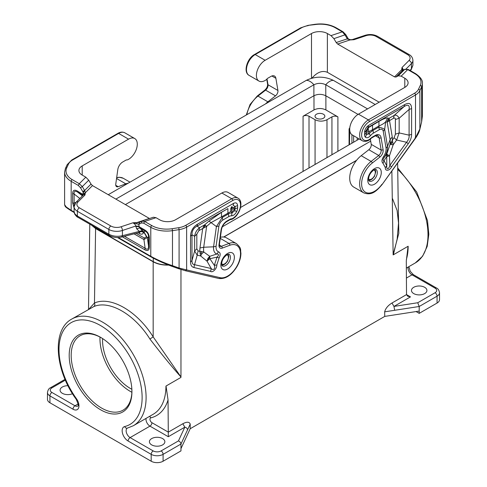<?xml version="1.0" encoding="UTF-8"?>
<svg xmlns="http://www.w3.org/2000/svg" width="487" height="487" viewBox="0 0 487 487"><rect width="100%" height="100%" fill="white"/><g stroke="black" fill="none" stroke-linecap="round" stroke-linejoin="round"><path stroke-width="0.73" d="M303.06 171.406L303.06 116.223L313.981 109.922C317.95 108.041 321.919 108.041 325.888 109.922L325.888 95.823M182.832 423.751C186.85 421.62 189.315 421.736 190.216 424.092L187.532 429.881C187.373 428.469 186.466 427.562 184.823 427.172L182.832 423.751L168.289 432.152L168.045 399.912L166.03 386.033A2.806 1.619 180 0 0 165.945 386.075L180.75 377.528L180.963 376.968L153.174 336.882C137.097 311.047 110.793 295.865 94.472 302.993L88.817 309.208M316.459 114.22A4.913 2.837 0 0 0 315.022 116.223A4.913 2.837 0 0 0 318.054 118.846A4.913 2.837 0 0 0 323.405 118.231A4.913 2.837 0 0 0 324.847 116.223A4.913 2.837 0 0 0 321.81 113.605A4.913 2.837 0 0 0 316.459 114.22M303.06 116.223C305.045 115.285 307.029 115.285 309.014 116.223L315.071 119.723L315.071 164.472M325.888 109.922L337.899 116.856C335.914 115.918 333.93 115.918 331.945 116.856L326.978 119.723C323.009 121.598 319.04 121.598 315.071 119.723M180.75 377.528L180.963 376.968C172.769 367.874 162.415 355.224 149.905 339.019L153.174 336.882L153.174 261.787L95.598 228.549L91.58 225.195M416.062 311.558L419.197 313.366L437.064 303.054A8.425 4.864 180 0 0 439.53 299.615L439.53 292.736A8.425 4.864 180 0 1 437.064 296.175L437.064 303.054M406.371 259.443A61.587 35.557 -120 0 0 408.149 246.245L393.35 254.786L393.131 254.476L398.835 233.303L398.354 211.236M168.289 432.152L168.289 436.717L149.953 426.131L130.102 437.594L153.174 450.907A5.613 3.245 0 0 0 161.112 450.907L178.449 440.899C179.971 441.551 180.811 442.592 180.963 444.034L163.096 454.347A2.806 1.619 -120 0 0 161.112 450.907M162.603 444.893A7.719 4.456 180 0 1 151.682 444.893A7.719 4.456 180 0 1 149.418 441.739A7.719 4.456 180 0 1 154.184 437.624A7.719 4.456 180 0 1 162.603 438.586A7.719 4.456 180 0 1 164.862 441.739A7.719 4.456 180 0 1 162.603 444.893M391.974 303.005L406.517 294.611L407.68 296.212L410.492 296.881L393.959 306.426L391.974 303.005C387.962 305.507 385.521 308.454 384.657 311.832L394.689 310.286L393.959 306.426L417.743 302.744L419.197 306.493L419.197 311.077L384.754 316.404L190.192 428.737L180.963 448.618L180.963 444.034L187.532 429.881M419.197 311.077L419.197 313.366M413.737 287.293A7.719 4.456 180 0 1 422.15 286.326A7.719 4.456 180 0 1 426.916 290.447A7.719 4.456 180 0 1 424.652 293.6A7.719 4.456 180 0 1 416.239 294.562A7.719 4.456 180 0 1 411.472 290.447A7.719 4.456 180 0 1 413.737 287.293M393.35 254.786L397.155 239.087L398.53 223.028L397.088 210.427L392.528 198.69M406.517 294.611L406.298 260.929L408.069 246.288L393.137 254.914M384.657 311.832L384.754 316.404M180.963 377.407L166.03 386.033M95.598 228.549L94.472 302.993C95.111 304.564 94.874 305.769 93.766 306.609L71.753 319.064A61.587 35.557 -120 0 1 133.341 354.615A61.587 35.557 -120 0 1 133.341 425.729L127.314 428.14A2.806 2.258 -103.7 0 1 124.666 426.557A8.425 4.864 -120 0 0 122.444 432.973A8.425 4.864 -120 0 0 128.118 441.027A2.806 1.619 -60 0 1 130.102 437.594A5.613 3.245 -120 0 1 126.431 432.645A5.613 3.245 -120 0 1 127.296 428.146L127.314 428.14M153.174 261.787C157.484 264.179 162.628 265.275 168.593 265.08M190.216 424.092L190.192 428.737M223.856 237.023L356.447 160.473M102.587 338.568A39.307 22.694 -120 0 0 102.544 340.303A39.307 22.694 -120 0 0 131.861 389.271M131.892 392.272A42.953 24.8 60 0 1 99.969 338.812A42.953 24.8 60 0 1 100.005 337.047M131.922 391.073A42.953 24.8 60 0 1 123.034 410.17A42.953 24.8 60 0 1 89.931 398.664A42.953 24.8 60 0 1 71.181 355.431A42.953 24.8 60 0 1 80.075 335.768A42.953 24.8 60 0 1 101.065 337.619M69.197 355.431A44.36 25.61 60 0 1 100.559 337.321A44.36 25.61 60 0 1 131.928 391.651A44.36 25.61 60 0 1 100.559 409.762A44.36 25.61 60 0 1 69.197 355.431M149.905 339.019C134.54 314.31 109.38 299.791 93.766 306.609M72.49 393.709A7.719 4.456 180 0 1 62.348 393.313A7.719 4.456 180 0 1 60.084 390.16A7.719 4.456 180 0 1 62.348 387.013A7.719 4.456 180 0 1 67.985 385.704M65.039 379.349L50.52 387.731C48.992 388.285 47.976 389.862 47.47 392.455L47.47 399.334A8.425 4.864 0 0 0 49.936 402.773L151.183 461.226A8.425 4.864 0 0 0 163.096 461.226L180.963 450.907L180.963 448.618M115.863 199.104L313.896 84.768C317.853 82.881 321.81 82.881 325.773 84.768L367.563 108.899M125.378 204.595L313.878 95.762L313.896 84.768A11.231 6.483 60 0 0 306.286 80.373C315.314 76.118 324.348 76.118 333.382 80.373L375.179 104.498M358.055 114.396L325.791 95.762C321.816 93.888 317.847 93.888 313.878 95.762M220.386 237.309A19.65 11.347 -60 0 1 226.528 237.893L236.451 243.622C242.088 248.693 240.109 249.551 240.931 253.118C240.895 257.483 239.598 261.933 237.041 266.474C231.666 275.204 225.621 279.209 218.907 278.491A1.406 1.126 -77 0 0 220.215 277.693L186.637 269.932L186.637 227.106L232.78 200.467A1.406 0.81 -120 0 0 231.788 198.751A12.352 7.135 120 0 1 237.966 198.136C244.334 201.435 239.452 216.021 231.879 219.32A1.406 0.864 -116.5 0 0 232.244 218.633A2.806 1.619 -60 0 1 231.349 218.821A2.806 1.619 120 0 0 230.314 219.083L226.918 221.043A8.425 4.864 120 0 0 221.055 230.114L219.016 244.644A1.406 0.657 8 0 0 219.412 244.267L221.451 229.736A1.406 0.657 -172 0 1 221.055 230.114M237.966 198.136L228.038 192.408A12.352 7.135 120 0 0 221.859 193.016L175.503 219.783A11.231 6.483 0 0 1 159.62 219.783L156.004 217.695L153.405 217.226L142.283 220.934M185.328 270.723L178.248 268.574L179.088 268.033L186.637 269.932L185.328 270.723L218.907 278.491A1.406 1.126 -77 0 1 218.657 278.387M237.613 205.617C237.333 203.055 236.006 202.288 233.644 203.322L233.115 205.307L235.099 206.458L237.613 205.617L237.613 207.76A6.836 3.951 -60 0 1 236.767 211.413L234.6 210.755L232.007 212.965L231.587 215.832C233.614 215.65 235.343 214.177 236.767 211.413M218.907 226.102C219.442 223.478 220.745 221.463 222.815 220.057L222.279 217.458L216.417 226.528L218.907 226.102L216.07 246.282C215.869 249.198 216.703 251.055 218.56 251.852L216.77 254.044L209.739 256.326L203.743 251.962L199.816 251.298L200.644 255.961L201.813 253.782L203.743 251.962A21.434 12.376 120 0 1 203.712 247.244L199.968 247.962A25.647 14.805 120 0 0 199.816 251.298L198.099 250.896L196.827 248.814L194.648 250.994L194.648 236.317C195.062 232.768 196.718 229.901 199.615 227.721L198.818 230.698L206.64 226.358L204.686 224.793L202.708 228.452L199.968 247.962M216.07 246.282L213.568 246.818L203.712 247.244L206.64 226.358L210.962 222.662L221.475 216.892L221.475 212.302L209.008 221.104L216.417 226.528L213.568 246.818C213.306 250.635 214.371 253.045 216.77 254.044C219.004 254.037 219.095 255.066 217.044 257.124L214.31 265.33L209.879 258.713L217.044 257.124L219.101 258.007L216.788 264.958L214.31 265.33C215.711 268.727 213.203 270.809 211.224 268.538L210.621 271.381L193.923 267.521L194.532 264.678C192.767 264.587 191.921 263.199 191.988 260.508L190.539 261.963L190.539 236.238L191.988 234.783C191.884 230.905 193.54 228.044 196.955 226.187L197.485 224.203L233.644 203.322M231.587 215.832A8.322 4.803 120 0 0 228.756 216.63A5.613 3.245 -120 0 0 228.226 214.03A11.128 6.428 120 0 1 232.007 212.965L231.684 212.393L234.551 208.686L234.6 210.755A4.03 2.325 -60 0 0 235.099 208.6L234.551 208.686L231.629 206.628L230.704 208.777L230.905 211.474L231.982 209.495L235.099 206.458L235.099 208.6A5.613 3.245 180 0 0 237.613 207.76M221.475 212.302L227.898 208.6L227.898 213.184L230.905 211.474L231.684 212.393M205.459 225.286L204.43 226.266L203.499 226.449M204.43 226.266L204.528 227.271M230.704 208.777L231.587 208.314L231.982 209.495M231.587 208.314L232.451 206.945M196.827 248.814L196.827 234.137L194.648 236.317L191.988 234.783L191.988 260.508L194.648 250.994L197.192 255.164L194.532 264.678L211.224 268.538L206.999 261.148L207.888 258.457L209.739 256.326L209.879 258.713L206.999 261.148L200.644 255.961L197.192 255.164L198.099 250.896M201.813 253.782L201.058 252.966L201.612 251.596M201.058 252.966L200.005 253.581M208.199 259.881L208.521 258.524L207.888 258.457M208.521 258.524L209.739 257.404M116.551 178.504L125.804 183.843L118.183 186.698A4.213 2.429 120 0 1 116.594 186.655A4.213 2.429 120 0 1 115.766 184.104L117.805 169.573A7.019 4.054 -60 0 1 122.694 162.019L126.09 160.059A1.406 0.81 -60 0 1 126.602 159.925A4.213 2.429 -60 0 0 127.953 159.645A12.352 7.135 120 0 0 136.506 148.821A12.352 7.135 120 0 0 134.729 138.533A12.352 7.135 120 0 0 128.556 139.148L82.2 165.909A11.231 6.483 180 0 0 78.906 170.493A11.231 6.483 180 0 0 82.2 175.083L85.815 177.171L88.719 180.19L91.026 184.092L92.481 185.602L85.353 192.724L84.616 190.496L82.766 191.592L80.465 187.69L82.315 186.594L88.719 180.19M125.804 183.843A19.65 11.347 -60 0 1 128.142 183.222M136.841 224.014L136.999 222.547L139.398 222.407L138.807 224.318L133.036 222.772L135.343 224.69L136.652 228.78L139.684 227.934L139.136 226.711L135.745 226.455M144.773 229.974C147.689 231.794 149.211 234.424 149.332 237.857L148.553 236.992C148.541 234.369 147.403 232.396 145.132 231.075L144.773 229.974L139.136 226.711L138.807 224.318L139.203 224.178L139.398 222.407M141.833 221.128L139.696 222.297M74.164 212.533L71.467 210.974C62.896 205.477 66.08 206.732 64.996 205.983L64.601 204.692L66.348 207.078L71.175 210.335L71.175 181.322L78.285 185.425L80.465 187.69M118.219 237.492L150.793 256.296C157.605 260.058 164.837 263.187 172.483 265.671L171.649 266.212L162.098 262.408L151.214 256.99C157.599 260.539 164.381 263.595 171.552 266.158M64.601 204.692L64.601 172.155L65.447 168.417A1.406 1.108 -155.1 0 1 66.719 167.863A21.057 12.157 -0 0 0 72.173 179.606L79.278 183.709L78.285 185.425M85.815 177.171L79.278 183.709L82.315 186.594L84.616 190.496L91.026 184.092M142.003 221.055L141.504 222.936L143.683 223.186L144.682 221.469L142.003 221.055M84.86 190.916L83.161 192.188L82.766 191.592M84.056 193.54L84.963 195.013L85.353 192.724L84.056 193.54L83.161 192.188L83.04 195.257M149.515 218.523L92.481 185.602M149.332 237.857L149.332 247.128L148.553 246.264C148.541 249.332 147.403 249.989 145.132 248.236L144.773 249.758L122.401 236.84M147.348 237.693L148.553 246.264L148.553 236.992L147.348 237.693L143.915 231.782L144.274 232.889L143.543 232.469L143.184 231.362L141.747 231.075L140.244 231.684L141.979 231.684L143.543 232.469C142.874 234.259 141.577 234.637 139.647 233.602L139.331 232.543M134.114 233.863L143.915 239.519L144.274 237.997L146.55 236.761L147.324 237.613L143.915 239.519L145.132 248.236L124.483 236.311M74.085 211.632L74.085 206.677L76.033 202.263L83.685 194.63L84.963 195.013L78.017 201.953A8.425 4.864 0 0 0 79.357 207.827A2.806 1.619 120 0 0 77.372 211.267L77.372 216.039L77.957 217.324C77.068 217.074 75.948 215.93 74.59 213.89L74.085 211.632L74.809 213.805L76.964 215.796L108.863 234.223C112.99 236.347 117.507 236.834 122.42 235.696L139.361 231.398L140.244 231.684L139.751 232.378L121.701 237.017L122.42 235.696L122.42 230.473L135.745 226.035L139.136 226.291M74.085 207.833L72.636 202.848L74.134 203.298L74.17 205.703M72.636 202.848L72.636 193.583L74.134 194.033L79.825 198.471M72.636 193.583C72.758 190.289 74.28 189.413 77.196 190.953L77.555 192.061C74.888 190.533 73.75 191.19 74.134 194.033L74.134 203.298L76.173 202.123M83.058 195.238L77.555 192.061L82.431 195.865M136.652 228.78L139.361 231.398L142.393 230.552L143.446 231.836L142.435 231.416L141.979 231.684M142.435 231.416L141.747 231.075M361.196 155.688L368.817 149.728L378.746 155.463C380.493 153.886 381.303 152.096 381.163 150.081L383.129 149.893C383.318 152.577 382.246 154.963 379.909 157.064L378.746 155.463L371.118 161.416L361.196 155.688A19.65 11.347 120 0 0 350.354 172.922A19.65 11.347 120 0 0 353.781 187.118L363.71 192.846C372.007 195.981 376.646 190.843 382.076 184.579L415.508 137.797L415.082 137.833L415.508 137.797L419.867 129.018L421.632 121.829L422.399 115.979L421.632 121.829L421.632 86.802L419.867 90.612A16.844 9.728 -0 0 1 415.508 94.971L369.365 121.61A10.951 6.319 -60 0 0 361.628 135.325A10.951 6.319 -60 0 0 369.901 139.16A2.806 1.619 120 0 0 370.796 138.314L370.321 138.418M358.444 114.159L368.373 119.893A12.352 7.135 -60 0 0 360.301 130.778A12.352 7.135 -60 0 0 362.194 140.676L352.271 134.948A12.352 7.135 -60 0 1 350.378 125.043A12.352 7.135 -60 0 1 358.444 114.159L404.8 87.398L404.8 78.23L401.185 76.142L407.722 69.598L408.429 69.531L415.533 73.634A1.406 0.81 -60 0 0 414.827 73.701L407.722 69.598L404.685 69.398L398.281 75.802L395.974 77.043L394.519 76.879L401.647 69.751L402.14 70.706L402.798 70.414M402.14 70.706L404.88 69.257L402.384 70.639L395.974 77.043M375.459 135.794L379.123 137.906L381.163 150.081L371.234 144.353A4.213 2.429 -60 0 1 368.817 149.728M371.234 144.353L370.37 139.203M421.578 122.06L419.873 129.146L419.867 90.612A1.406 1.108 24.9 0 0 418.51 89.255A15.444 8.918 -0 0 1 414.516 93.254A1.406 0.81 60 0 1 415.508 94.971L415.508 137.797M419.806 129.262L419.873 129.146C419.465 131.478 418.059 134.442 415.654 138.046L382.076 184.579M362.194 140.676C364.288 141.857 366.784 141.553 369.676 139.763L371.538 138.022L371.831 137.377L370.796 138.314M379.16 102.203L327.38 72.301C322.333 70.219 317.189 72.167 311.93 78.145M347.797 38.576L347.304 38.838L344.997 34.936L342.318 31.838L343.025 31.771L345.709 34.534L348.333 38.923L350.098 39.678L352.18 39.636M246.836 114.695A19.65 11.347 120 0 1 257.964 96.085L267.887 101.813L275.514 95.86A4.213 2.429 120 0 0 277.925 90.485L275.885 78.304A7.019 4.054 -60 0 0 274.51 76.045A7.019 4.054 -60 0 0 270.997 76.392L267.607 78.352A1.406 0.81 -60 0 0 267.089 78.821A4.213 2.429 120 0 1 265.744 80.093A12.352 7.135 -60 0 1 258.962 81.073A12.352 7.135 -60 0 1 257.069 71.175A12.352 7.135 -60 0 1 265.141 60.291L311.497 33.53L311.497 78.261M394.519 76.879L337.655 44.049L336.207 42.539L333.899 38.637L330.996 35.618L327.38 33.53A11.231 6.483 -0 0 0 311.497 33.53M267.887 101.813A19.65 11.347 120 0 0 265.549 103.889M365.378 137.157C366.802 138.278 368.531 137.754 370.558 135.593L369.073 133.828L366.486 134.613L365.378 137.157A6.836 3.951 120 0 1 364.532 134.491L364.532 132.342L365.981 130.887L367.965 127.454L368.501 125.469C366.139 127.156 364.812 129.451 364.532 132.342M383.239 131.222L386.075 148.127C386.27 150.83 385.442 153.642 383.586 156.571C381.644 159.62 381.461 161.885 383.044 163.358L384.042 160.704L386.599 156.686L389.478 155.797L386.745 154.136L386.769 165.757L385.357 167.638C384.955 171.503 389.557 170.961 391.524 166.938L389.856 165.403C388.736 169.446 386.398 170.207 386.769 165.757L384.042 160.704C382.703 160.594 382.794 159.462 384.316 157.313L386.745 154.136L390.069 144.389L393.173 144.803L392.4 140.11L390.069 144.389A21.434 12.376 -60 0 0 390.105 139.629L387.512 146.392L384.663 129.39C383.695 128.641 381.741 127.874 378.801 127.095L379.33 129.694C381.4 128.714 382.703 129.225 383.239 131.222L384.663 129.39L385.674 121.799L387.628 117.982C385.941 117.854 383.05 118.992 378.947 121.391L378.947 125.975C382.179 124.599 384.42 123.211 385.674 121.799L387.171 122.127L389.515 120.599L389.131 118.304L387.786 120.021L387.171 122.127L390.105 139.629L392.248 136.95L389.515 120.599L393.405 118.353L394.202 115.376C396.168 114.749 397.818 115.705 399.163 118.244L395.389 119.504C395.359 118.037 394.695 117.653 393.405 118.353M369 133.115L369.073 133.828A11.128 6.428 -60 0 1 372.859 130.522L372.531 129.682L369.091 131.691L368.275 129.347L368.367 127.679L367.064 129.225L366.382 131.119L369.091 131.691L369 133.115L366.127 132.72L366.486 134.613A4.03 2.325 120 0 1 365.981 133.036L365.981 130.887L366.382 131.119L365.981 133.036A5.613 3.245 180 0 1 364.532 134.491M411.606 134.327C411.576 137.511 410.45 140.664 408.222 143.793L406.554 142.265C408.563 140 409.409 137.632 409.092 135.167L411.606 134.327L411.606 108.601C411.442 103.548 409.123 102.209 404.66 104.589L404.125 106.574L394.202 115.376L389.131 118.304L387.628 117.982M378.947 121.391L368.367 127.679L367.965 127.454L404.125 106.574C408.149 104.139 409.798 105.095 409.092 109.441L411.606 108.601M396.625 140.019L399.163 132.921L395.389 134.181L394.117 137.73L396.625 140.019L406.554 142.265L389.856 165.403L389.478 155.797L393.173 144.803L396.625 140.019M367.064 129.225L367.338 131.35M367.405 129.901L368.275 129.347M387.786 120.021L388.236 120.143L388.096 121.287M391.14 144.475L391.493 143.02L392.619 142.374M391.493 143.02L391.012 142.253M387.749 156.211L387.135 155.402L387.561 154.726M386.075 148.127L387.512 146.392C387.768 149.923 386.702 153.563 384.316 157.313L383.586 156.571M388.236 120.143L389.125 119.278M387.135 155.402L386.477 155.365M404.8 78.23A11.231 6.483 180 0 1 408.094 82.814A11.231 6.483 180 0 1 404.8 87.398M348.193 39.173L350.001 39.934L353.964 39.709L365.987 35.697A8.425 4.864 180 0 1 376.153 36.47L407.643 54.654A2.806 1.619 -60 0 1 409.043 54.514C411.381 55.749 412.672 57.709 412.915 60.382A11.231 6.483 -0 0 1 411.412 63.627L406.121 68.917M336.207 42.539L347.304 38.838L347.602 39.222M333.899 38.637L345.496 34.68M398.281 75.802L401.185 76.142M402.944 70.384L401.647 69.751L402.037 67.462L402.944 70.384M403.504 70L402.037 67.462L408.983 60.522A8.425 4.864 -0 0 0 407.643 54.654M411.089 69.891L412.915 65.337L410.401 70.67M412.915 60.382L412.915 65.331M356.618 160.26L223.691 237.005M153.271 258.159L153.271 261.616C157.441 263.936 162.421 265.038 168.204 264.928M153.271 261.616L95.896 228.488L92.238 225.572M108.248 194.703L306.286 80.373M333.382 80.373A11.231 6.483 120 0 0 325.773 84.768L325.791 95.762M370.698 141.145L222.322 226.808M359.242 138.972L240.56 207.486M313.981 109.922L313.981 95.708M47.47 392.455A8.425 4.864 0 0 0 49.936 395.894A2.806 1.619 -60 0 1 51.92 392.455A5.613 3.245 0 0 1 51.92 387.871A2.806 1.619 60 0 0 50.52 387.731M331.945 116.856L331.945 154.726M326.978 119.723L326.978 157.593M128.118 441.027L151.183 454.347A2.806 1.619 -60 0 1 153.174 450.907M309.014 167.966L309.014 116.223M78.103 403.979L74.992 405.774A5.613 3.245 -120 0 0 77.798 406.055C78.705 405.975 78.157 403.699 76.161 399.212A2.806 0.384 -35.6 0 1 76.459 398.725A58.781 33.938 -120 0 1 69.586 323.66A58.781 33.938 -120 0 1 131.539 359.43A58.781 33.938 -120 0 1 124.666 426.557M149.442 416.434A2.806 2.258 76.3 0 1 150.787 417.864A2.806 1.619 -120 0 0 150.051 420.007A2.806 1.619 -120 0 0 151.938 422.692A2.806 1.619 -60 0 1 149.953 426.131A5.613 3.245 -120 0 1 146.063 418.382M406.322 268.124L415.247 262.974A61.587 35.557 -120 0 0 397.721 169.403M133.341 425.729L153.192 414.267A61.587 35.557 -120 0 0 165.945 386.075M150.787 417.864A64.394 37.176 -120 0 0 168.045 399.912M151.938 422.692L168.289 432.127M394.689 310.286L419.197 306.493L437.064 296.175A2.806 1.619 -120 0 0 435.08 292.736L417.743 302.744M337.899 116.856L337.899 151.293M358.858 139.191L358.87 138.758M408.118 267.089A5.613 3.245 -120 0 0 412.008 274.832A2.806 1.619 120 0 1 413.414 274.698L410.261 271.332L408.861 266.657M439.53 292.736C439.037 290.161 438.02 288.584 436.48 288.012A2.806 1.619 120 0 0 435.08 288.152L412.008 274.832L406.395 278.077M351.924 143.19L351.924 134.722M349.733 129.992L349.477 144.602M393.131 254.476L391.865 171.01M357.135 140.183L357.196 137.791M353.623 142.21L353.623 135.727M406.517 294.586L410.492 296.881M435.08 288.152A5.613 3.245 180 0 1 435.08 292.736M168.289 436.717L184.823 427.172L178.449 440.899M349.769 128.105A1.406 0.992 -135 0 0 349.477 128.282A1.406 1.406 0 0 0 349.069 129.274L349.069 144.84M349.715 128.97A1.406 0.81 -60 0 0 349.477 129.846A1.406 0.81 180 0 1 349.069 129.274M180.963 376.968L180.963 269.5M49.936 402.773L49.936 395.894L73.007 409.214A2.806 1.619 -60 0 1 74.992 405.774L51.92 392.455M65.361 380.11L51.92 387.871M73.007 409.214A8.425 4.864 -120 0 0 78.681 407.704A8.425 4.864 -120 0 0 76.459 398.725M151.183 461.226L151.183 454.347A8.425 4.864 0 0 0 163.096 454.347L163.096 461.226M383.129 149.893L381.09 137.718A1.406 0.937 -9.5 0 1 379.123 137.906A7.019 4.054 120 0 0 377.742 135.648C377.809 135.228 376.871 135.362 374.935 136.062A1.406 0.81 -120 0 0 375.227 135.423L371.831 137.377M220.215 277.693A18.25 10.537 -60 0 0 239.537 260.034A18.25 10.537 -60 0 0 229.858 245.247A1.406 0.937 69.5 0 0 229.036 243.445A19.65 11.347 -60 0 1 236.451 243.622M229.858 245.247L222.236 248.096A1.406 0.937 -110.5 0 0 221.415 246.294A4.213 2.429 -60 0 1 219.826 246.258L219.412 244.267M220.24 238.368L229.036 243.445L221.415 246.294L219.369 245.113M222.236 248.096A5.613 3.245 -60 0 1 219.016 244.644M231.879 219.32L230.022 219.728A1.406 0.81 -120 0 0 230.314 219.083M230.022 219.728L226.625 221.688A1.406 0.81 -120 0 0 226.918 221.043M230.211 219.643A1.406 1.114 -82.7 0 0 231.349 218.821M232.244 218.633A10.951 6.319 120 0 0 240.517 205.246A10.951 6.319 120 0 0 232.78 200.467M228.756 216.63L222.815 220.057M219.101 258.007C220.684 254.744 220.501 252.692 218.56 251.852M210.621 271.381C212.618 273.134 217.19 268.331 216.788 264.958M193.923 267.521C191.695 266.961 190.569 265.111 190.539 261.963M190.539 236.238C190.703 230.99 193.022 226.979 197.485 224.203M227.618 269.013A9.545 5.509 120 0 0 234.369 257.319A9.545 5.509 120 0 0 227.618 253.423A9.545 5.509 120 0 0 220.867 265.111A9.545 5.509 120 0 0 227.618 269.013M228.226 214.03L222.279 217.458L221.475 216.892L227.898 213.184L228.226 214.03M227.898 208.6L196.955 226.187L199.615 227.721L204.686 224.793L209.008 221.104M196.827 234.137L198.818 230.698M230.4 257.319A6.739 3.89 120 0 0 229 254.232L227.039 254.707C223.965 257.051 222.224 259.705 221.804 262.682C221.475 266.511 222.249 265.324 222.261 265.902A6.739 3.89 120 0 0 225.633 265.573A6.739 3.89 120 0 0 230.4 257.319M221.688 263.911A5.333 3.08 120 0 0 225.883 262.889A5.333 3.08 120 0 0 228.409 257.319A5.333 3.08 120 0 0 226.991 254.731M221.859 193.016L231.788 198.751L185.644 225.39A1.406 0.81 -120 0 1 186.637 227.106A16.844 9.728 180 0 1 179.088 229.627L172.483 230.643A22.463 12.966 180 0 1 150.793 227.289L143.683 223.186M172.124 228.713L172.483 230.643L172.483 265.671L179.088 268.033L179.088 229.627L178.723 227.697L172.124 228.713A21.057 12.157 180 0 1 151.786 225.572L144.682 221.469L156.004 217.695M178.151 268.52L171.759 266.231M128.556 139.148L118.627 133.414L72.484 160.059A1.406 0.81 -120 0 0 71.784 159.986L117.927 133.347C120.319 131.916 122.614 131.733 124.806 132.805A12.352 7.135 120 0 0 118.627 133.414A1.406 0.81 -120 0 0 117.927 133.347M72.484 160.059A15.444 8.918 -0 0 0 68.49 164.052A1.406 1.108 -155.1 0 0 67.218 164.606L71.784 159.986M66.719 167.863L68.49 164.052M116.643 177.852A19.65 11.347 -60 0 1 123.29 178.291L119.291 177.25L116.685 177.572M115.766 185.297L118.183 186.698M121.013 226.778A8.425 4.864 180 0 1 110.847 226.005A2.806 1.619 120 0 0 108.863 229.444A11.231 6.483 180 0 0 122.42 230.473A2.806 1.144 -108.4 0 0 121.013 226.778L133.036 222.772L136.999 222.547L149.345 218.432M74.097 212.022L71.175 210.335L71.467 210.974M151.214 256.99L150.793 256.296L150.793 227.289A1.406 0.81 -60 0 1 151.786 225.572M139.203 224.178L141.504 222.936M149.332 247.128C149.211 250.421 147.689 251.298 144.773 249.758M77.196 190.953L83.49 194.806M64.601 172.155A22.463 12.966 -0 0 0 71.175 181.322A1.406 0.81 120 0 1 72.173 179.606M110.847 226.005L79.357 207.827M82.2 175.083L82.2 165.909M185.644 225.39A15.444 8.918 180 0 1 178.723 227.697M143.184 231.362L143.915 231.782L145.132 231.075L139.684 227.934L142.393 230.552M83.624 194.672L82.833 193.789M76.033 202.263A2.806 1.985 45 0 1 78.017 201.953M144.274 237.997L136.196 233.34M146.55 236.761L144.274 232.889M138.271 232.81L139.647 233.602M121.701 237.017C117.355 238.033 113.27 237.534 109.441 235.507L108.863 234.223L108.863 229.444L77.372 211.267A11.231 6.483 0 0 1 74.085 206.677M379.909 157.064L372.287 163.017A1.406 0.657 -128 0 0 371.118 161.416A19.65 11.347 120 0 0 360.283 178.65A19.65 11.347 120 0 0 363.71 192.846M369.676 139.763A1.406 0.755 -123.3 0 0 369.901 139.16M414.516 93.254L368.373 119.893A1.406 0.81 60 0 1 369.365 121.61M381.09 137.718A8.425 4.864 120 0 0 375.227 135.423M372.287 163.017A18.25 10.537 120 0 0 362.602 188.986A18.25 10.537 120 0 0 381.93 184.33M275.514 95.86L265.585 90.132L257.964 96.085A1.406 0.657 -128 0 0 257.27 96.006L264.891 90.052A1.406 0.657 52 0 1 265.585 90.132A4.213 2.429 120 0 0 268.002 84.75L267.022 78.9M264.891 90.052C266.846 88.196 267.74 86.254 267.594 84.221A1.406 0.937 -9.5 0 0 268.002 84.75L277.925 90.485M249.034 75.345A12.352 7.135 -60 0 1 247.14 65.447A12.352 7.135 -60 0 1 255.212 54.562A1.406 0.81 60 0 0 254.512 54.489C247.207 58.257 242.891 72.155 249.034 75.345L258.962 81.073M254.512 54.489L300.656 27.85A1.406 0.81 60 0 1 301.356 27.917L255.212 54.562L265.141 60.291M300.656 27.85L308.064 25.373L314.663 24.35C322.711 23.254 329.796 24.362 335.92 27.668A1.406 0.81 120 0 0 335.214 27.735L342.318 31.838L330.996 35.618M314.663 24.35L314.876 24.593A21.057 12.157 180 0 1 335.214 27.735M308.064 25.373L314.876 24.593M301.356 27.917A15.444 8.918 180 0 1 308.277 25.61M275.885 78.304L271.862 75.984M327.38 33.53L327.38 72.301M418.51 89.255L420.281 85.444A1.406 1.108 24.9 0 1 421.632 86.802A22.463 12.966 -0 0 0 422.399 83.441C422.813 80.349 420.524 77.074 415.533 73.634M420.281 85.444A21.057 12.157 -0 0 0 414.827 73.701M368.501 125.469L404.66 104.589M408.222 143.793L391.524 166.938M383.044 163.358L385.357 167.638M379.33 129.694L373.389 133.121A8.322 4.803 -60 0 0 370.558 135.593M374.527 168.605A9.545 5.509 -60 0 1 381.278 172.501A9.545 5.509 -60 0 1 374.527 184.196A9.545 5.509 -60 0 1 367.776 180.293A9.545 5.509 -60 0 1 374.527 168.605M372.531 125.098L372.531 129.682L378.947 125.975L378.801 127.095L372.859 130.522A5.613 3.245 60 0 1 373.389 133.121M409.092 109.441L409.092 135.167L399.163 132.921L399.163 118.244L409.092 109.441M392.248 136.95A25.647 14.805 -60 0 1 392.4 140.11L394.117 137.73M395.389 119.504L395.389 134.181M375.909 169.415A6.739 3.89 -60 0 1 377.303 172.501A6.739 3.89 -60 0 1 372.543 180.756A6.739 3.89 -60 0 1 369.17 181.091C369.158 180.507 368.385 181.694 368.714 177.865C369.134 174.888 370.875 172.234 373.943 169.89L375.909 169.415M368.598 179.1A5.333 3.08 120 0 0 372.792 178.072A5.333 3.08 120 0 0 375.319 172.501A5.333 3.08 120 0 0 373.9 169.914M337.655 44.049L350.001 39.934M410.011 70.445L411.412 68.85L411.412 63.627A2.806 1.985 -135 0 0 408.983 60.522M376.153 36.47A2.806 1.619 -60 0 1 377.559 36.33L409.043 54.514M352.101 39.642L365.098 35.326A2.806 1.144 71.6 0 1 365.987 35.697M95.921 227.697L95.896 228.488M88.5 309.397L89.785 224.154M436.48 288.012L413.414 274.698M398.53 223.028L397.623 163.029M415.247 262.974L422.606 256.223L427.19 246.404L428.822 234.271L427.501 220.593L416.708 192.03L397.696 167.954M76.161 399.212C54.94 370.473 51.531 329.869 71.753 319.064M349.782 127.978L349.477 128.282M221.847 265.196L223.448 264.916L225.317 263.82L227.526 261.172L228.823 256.746L228.178 254.226M65.447 168.417L67.218 164.606M123.29 178.291L129.986 182.156M134.729 138.533L124.806 132.805M151.08 256.941L117.416 237.504M109.441 235.507L77.957 217.324M139.063 232.317L139.373 232.53M178.248 268.574L171.649 266.212M226.625 221.688C223.898 223.503 222.169 226.187 221.451 229.736M404.88 69.257L408.429 69.531M374.935 136.062L371.538 138.022M246.282 115.011L250.044 104.504L257.27 96.006M267.594 84.221L266.754 79.211M335.92 27.668L343.025 31.771M422.399 115.979L422.399 83.441M368.756 180.379L370.357 180.099L372.226 179.003L374.436 176.355L375.733 171.929L375.087 169.409M365.098 35.326C369.548 34.005 373.706 34.34 377.559 36.33"/></g></svg>
